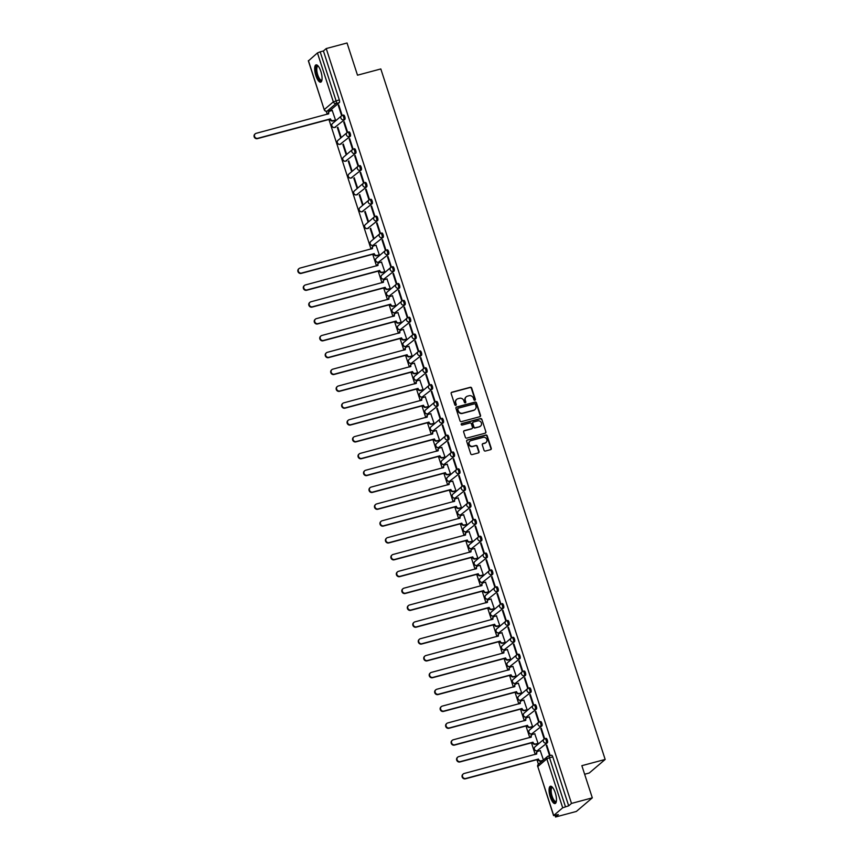 <?xml version="1.0" encoding="UTF-8"?>
<svg xmlns="http://www.w3.org/2000/svg" width="860" height="860" viewBox="0 0 860 860"><rect width="100%" height="100%" fill="white"/><g stroke="black" fill="none" stroke-linecap="round" stroke-linejoin="round"><path stroke-width="1.29" d="M474.86 400.265A0.785 0.731 49.6 0 0 475.344 399.33L471.678 388.064A1.129 1.053 49.6 0 0 470.312 387.279L451.833 392.224A1.129 1.053 49.6 0 0 451.156 393.558L454.811 404.813A0.785 0.731 49.6 0 0 456.047 405.221A0.785 0.731 49.6 0 0 456.252 404.437L455.779 402.974A3.601 3.354 49.6 0 1 457.961 398.707L459.498 398.298A3.601 3.354 49.6 0 1 463.884 400.803L464.357 402.265A0.785 0.731 49.6 0 0 465.582 402.673A0.785 0.731 49.6 0 0 465.798 401.878L465.325 400.427A3.601 3.354 49.6 0 1 467.507 396.148L469.044 395.74A3.601 3.354 49.6 0 1 473.43 398.255L473.903 399.717A0.785 0.731 49.6 0 0 474.86 400.265M474.956 400.233A0.785 0.731 49.6 0 0 475.021 399.599L471.366 388.333A1.129 1.053 49.6 0 0 469.99 387.548L451.521 392.493A1.129 1.053 49.6 0 0 451.306 392.579M455.864 405.339A0.785 0.731 49.6 0 0 455.929 404.705L455.779 402.974M465.41 402.781A0.785 0.731 49.6 0 0 465.475 402.147L465.325 400.427M320.855 71.401A8.955 2.988 -105 0 0 316.061 64.865A8.955 2.988 -105 0 0 315.878 75.637A8.955 2.988 -105 0 0 320.683 82.173A8.955 2.988 -105 0 0 320.855 71.401M555.248 792.78A8.955 2.988 -105 0 0 550.443 786.244A8.955 2.988 -105 0 0 550.271 797.016A8.955 2.988 -105 0 0 555.076 803.552A8.955 2.988 -105 0 0 555.248 792.78M484.029 450.264A1.129 1.053 49.6 0 0 485.395 451.048L490.576 449.662A1.129 1.053 49.6 0 0 491.264 448.329L487.201 435.816A1.129 1.053 49.6 0 0 485.825 435.031L467.356 439.976A1.129 1.053 49.6 0 0 466.668 441.309L470.732 453.811A1.129 1.053 49.6 0 0 472.108 454.596L478.364 452.93A1.129 1.053 49.6 0 0 479.052 451.597L477.311 446.243A1.129 1.053 49.6 0 0 475.935 445.458L472.828 446.286A3.01 2.806 49.6 0 1 469.958 441.159A3.01 2.806 49.6 0 1 470.99 440.61L483.148 437.364A3.01 2.806 49.6 0 1 486.029 442.491A3.01 2.806 49.6 0 1 484.997 443.029L482.965 443.577A1.129 1.053 49.6 0 0 482.288 444.91L484.029 450.264M326.23 48.558L347.042 43L357.502 75.185L380.819 68.95L605.171 759.445L581.854 765.679L592.314 797.854L571.502 803.423L326.23 48.558L323.414 50.966L320.167 51.836L336.067 100.749A2.3 0.763 75 0 1 336.131 103.458L327.101 111.144A2.3 0.763 75 0 1 326.993 111.198A2.3 0.763 75 0 1 326.832 111.198M479.869 416.691A1.129 1.053 49.6 0 0 480.546 415.358L476.483 402.856A1.129 1.053 49.6 0 0 475.118 402.071L456.638 407.006A1.129 1.053 49.6 0 0 455.961 408.339L460.025 420.852A1.129 1.053 49.6 0 0 461.39 421.637L479.869 416.691M481.837 419.336L485.9 431.849A1.129 1.053 49.6 0 1 485.223 433.182L466.743 438.116A1.129 1.053 49.6 0 1 465.378 437.331L463.637 431.978A1.129 1.053 49.6 0 1 464.325 430.645L471.817 428.645A1.129 1.053 49.6 0 0 472.495 427.312L471.344 423.754A1.129 1.053 49.6 0 0 469.969 422.969L462.175 425.055A0.785 0.731 49.6 0 1 461.422 423.711A0.785 0.731 49.6 0 1 461.691 423.571L480.471 418.551A1.129 1.053 49.6 0 1 481.837 419.336L485.9 431.849M592.314 797.854L576.361 811.442L555.56 817L555.066 815.484M326.252 111.273L327.241 114.316M328.928 119.508L371.036 249.088M372.724 254.28L376.508 265.944M378.196 271.126L381.98 282.789M383.667 287.971L387.452 299.635M389.139 304.827L392.923 316.48M394.611 321.672L398.406 333.325M400.083 338.517L403.877 350.171M405.565 355.363L409.349 367.016M411.037 372.208L414.821 383.861M416.509 389.053L420.293 400.717M421.981 405.898L425.775 417.562M427.452 422.744L431.247 434.408M432.935 439.6L436.719 451.253M438.406 456.445L442.19 468.098M443.878 473.29L447.662 484.943M449.35 490.135L453.134 501.788M454.822 506.981L458.616 518.634M460.304 523.826L464.088 535.479M465.776 540.671L469.56 552.335M471.248 557.516L475.032 569.18M476.719 574.372L480.503 586.025M482.191 591.218L485.986 602.871M487.674 608.063L491.458 619.716M493.145 624.908L496.929 636.561M498.617 641.754L502.401 653.407M504.089 658.599L507.873 670.252M509.561 675.444L513.356 687.108M515.033 692.289L518.827 703.953M520.515 709.145L524.299 720.798M525.987 725.99L529.771 737.643M531.458 742.836L535.242 754.489M536.93 759.681L538.414 764.239M584.639 774.247L589.229 773.022L605.171 759.445M571.502 803.423L568.686 805.82L562.709 807.787L553.689 815.474L558.376 814.592L555.56 817M323.414 50.966L339.313 99.889A2.3 0.763 75 0 1 339.367 102.587L330.348 110.273L327.101 111.144A2.3 2.139 49.6 0 1 324.317 109.543L333.336 101.856L317.447 52.933L320.167 51.836M308.493 60.845L317.447 52.933M335.024 120.4L335.518 120.067L332.229 110.467M338.27 105.329L341.42 115.046L341.904 114.638L338.743 104.92L338.27 105.329L338.829 105.178M343.742 122.174L346.892 131.892L347.375 131.483L344.215 121.765L343.742 122.174L344.301 122.023M337.356 127.602L340.517 137.32L341.001 136.912L337.84 127.194L337.356 127.602L337.926 127.452M349.214 139.019L352.374 148.737L352.847 148.328L349.687 138.611L349.214 139.019L349.773 138.869M342.839 144.448L345.989 154.166L346.473 153.757L343.312 144.039L342.839 144.448L343.398 144.297M354.685 155.864L357.846 165.582L358.319 165.174L355.169 155.456L354.685 155.864L355.244 155.714M348.311 161.293L351.471 171.011L351.944 170.613L348.784 160.885L348.311 161.293L348.87 161.143M360.157 172.709L363.318 182.427L363.801 182.019L360.641 172.301L360.157 172.709L360.727 172.559M353.783 178.138L356.943 187.867L357.416 187.458L354.255 177.74L353.783 178.138L354.341 177.988M365.629 189.555L368.789 199.273L369.273 198.864L366.113 189.146L365.629 189.555L366.199 189.404M359.254 194.994L362.415 204.712L362.888 204.304L359.738 194.586L359.254 194.994L359.813 194.844M371.112 206.4L374.261 216.118L374.745 215.72L371.584 205.992L371.112 206.4L371.671 206.25M364.726 211.839L367.887 221.557L368.37 221.149L365.21 211.431L364.726 211.839L365.296 211.689M376.583 223.245L379.744 232.974L380.217 232.565L377.056 222.847L376.583 223.245L377.142 223.105M370.208 228.685L373.358 238.403L373.842 237.994L370.681 228.276L370.208 228.685L370.767 228.534M382.055 240.101L385.215 249.819L385.688 249.411L382.539 239.693L382.055 240.101L382.614 239.951M378.808 255.173L379.314 254.839L376.024 245.24M387.527 256.947L390.687 266.664L391.16 266.256L388.01 256.538L387.527 256.947L388.096 256.796M384.291 272.029L384.785 271.685L381.496 262.085M392.998 273.792L396.159 283.51L396.643 283.101L393.482 273.383L392.998 273.792L393.568 273.641M389.763 288.874L390.257 288.53L386.968 278.93M398.481 290.637L401.631 300.355L402.114 299.946L398.954 290.228L398.481 290.637L399.04 290.487M395.235 305.719L395.74 305.386L392.44 295.775M403.953 307.482L407.113 317.2L407.586 316.792L404.426 307.074L403.953 307.482L404.512 307.332M400.706 322.565L401.212 322.231L397.922 312.621M409.425 324.327L412.585 334.046L413.058 333.637L409.897 323.919L409.425 324.327L409.983 324.177M406.178 339.41L406.683 339.077L403.394 329.466M414.896 341.173L418.057 350.891L418.53 350.493L415.38 340.764L414.896 341.173L415.455 341.022M411.65 356.255L412.155 355.922L408.865 346.311M420.368 358.018L423.529 367.747L424.012 367.338L420.852 357.62L420.368 358.018L420.938 357.878M417.132 373.1L417.627 372.767L414.337 363.156M425.85 374.874L429 384.592L429.484 384.183L426.323 374.465L425.85 374.874L426.41 374.723M422.604 389.945L423.098 389.612L419.809 380.012M431.322 391.719L434.483 401.437L434.956 401.029L431.795 391.311L431.322 391.719L431.881 391.569M428.076 406.801L428.581 406.457L425.291 396.858M436.794 408.565L439.954 418.283L440.427 417.874L437.267 408.156L436.794 408.565L437.353 408.414M433.548 423.647L434.053 423.303L430.763 413.703M442.266 425.41L445.426 435.128L445.899 434.719L442.75 425.001L442.266 425.41L442.825 425.259M439.019 440.492L439.524 440.159L436.235 430.548M447.737 442.255L450.898 451.973L451.382 451.565L448.221 441.846L447.737 442.255L448.307 442.104M444.502 457.337L444.996 457.004L441.707 447.393M453.22 459.1L456.37 468.818L456.853 468.41L453.693 458.692L453.22 459.1L453.779 458.95M449.973 474.183L450.468 473.849L447.178 464.239M458.692 475.945L461.841 485.663L462.325 485.266L459.165 475.537L458.692 475.945L459.251 475.795M455.445 491.028L455.95 490.694L452.661 481.084M464.163 492.791L467.324 502.519L467.797 502.111L464.637 492.393L464.163 492.791L464.722 492.64M460.917 507.873L461.422 507.54L458.133 497.929M469.635 509.647L472.796 519.365L473.269 518.956L470.119 509.238L469.635 509.647L470.194 509.496M466.389 524.718L466.894 524.385L463.604 514.785M475.107 526.492L478.267 536.21L478.751 535.802L475.591 526.083L475.107 526.492L475.677 526.341M471.871 541.574L472.366 541.23L469.076 531.63M480.579 543.337L483.739 553.055L484.223 552.647L481.062 542.929L480.579 543.337L481.148 543.187M477.343 558.419L477.837 558.075L474.548 548.476M486.061 560.183L489.211 569.9L489.695 569.492L486.534 559.774L486.061 560.183L486.62 560.032M482.815 575.265L483.32 574.932L480.02 565.321M491.533 577.028L494.693 586.746L495.166 586.337L492.006 576.619L491.533 577.028L492.092 576.877M488.286 592.11L488.792 591.777L485.502 582.166M497.005 593.873L500.165 603.591L500.638 603.183L497.488 593.464L497.005 593.873L497.564 593.722M493.758 608.955L494.263 608.622L490.974 599.011M502.476 610.718L505.637 620.436L506.11 620.038L502.96 610.31L502.476 610.718L503.035 610.568M499.23 625.8L499.735 625.467L496.446 615.857M507.948 627.563L511.109 637.292L511.592 636.884L508.432 627.166L507.948 627.563L508.518 627.413M504.712 642.646L505.207 642.312L501.917 632.702M513.431 644.419L516.581 654.137L517.064 653.729L513.904 644.011L513.431 644.419L513.99 644.269M510.184 659.491L510.69 659.158L507.389 649.547M518.902 661.265L522.063 670.983L522.536 670.574L519.375 660.856L518.902 661.265L519.462 661.114M515.656 676.347L516.161 676.003L512.872 666.403M524.374 678.11L527.535 687.828L528.008 687.419L524.847 677.701L524.374 678.11L524.933 677.959M521.128 693.192L521.633 692.848L518.343 683.249M529.846 694.955L533.006 704.673L533.479 704.265L530.33 694.547L529.846 694.955L530.405 694.805M526.6 710.038L527.105 709.693L523.815 700.094M535.318 711.8L538.478 721.518L538.962 721.11L535.802 711.392L535.318 711.8L535.887 711.65M532.082 726.883L532.577 726.549L529.287 716.939M540.8 728.646L543.95 738.364L544.434 737.955L541.273 728.237L540.8 728.646L541.359 728.495M537.554 743.728L538.048 743.395L534.759 733.784M546.272 745.491L549.422 755.209L549.905 754.811L546.745 745.082L546.272 745.491L546.831 745.341M543.434 759.961L540.241 750.63M545.057 738.686L545.971 738.439A2.3 0.763 -105 0 1 546.078 738.385A2.3 0.763 -105 0 1 547.369 740.224A2.3 0.763 -105 0 1 547.379 742.76L537.199 750.758A2.3 0.763 75 0 1 537.091 750.812A2.3 0.763 75 0 1 536.93 750.812M539.586 721.841L540.499 721.594A2.3 0.763 -105 0 1 540.607 721.54A2.3 0.763 -105 0 1 541.886 723.378A2.3 0.763 -105 0 1 541.897 725.915L531.727 733.903A2.3 0.763 75 0 1 531.62 733.967A2.3 0.763 75 0 1 531.458 733.956M534.103 704.996L535.027 704.749A2.3 0.763 -105 0 1 535.135 704.684A2.3 0.763 -105 0 1 536.414 706.533A2.3 0.763 -105 0 1 536.425 709.07L526.255 717.057A2.3 0.763 75 0 1 526.148 717.122A2.3 0.763 75 0 1 525.987 717.111M528.631 688.15L529.556 687.903A2.3 0.763 -105 0 1 529.663 687.839A2.3 0.763 -105 0 1 530.942 689.688A2.3 0.763 -105 0 1 530.953 692.225L520.784 700.212A2.3 0.763 75 0 1 520.665 700.276A2.3 0.763 75 0 1 520.515 700.266M523.159 671.294L524.073 671.058A2.3 0.763 -105 0 1 524.181 670.993A2.3 0.763 -105 0 1 525.471 672.842A2.3 0.763 -105 0 1 525.481 675.369L515.301 683.367A2.3 0.763 75 0 1 515.194 683.431A2.3 0.763 75 0 1 515.033 683.42M517.688 654.449L518.601 654.202A2.3 0.763 -105 0 1 518.709 654.148A2.3 0.763 -105 0 1 519.999 655.997A2.3 0.763 -105 0 1 520.01 658.524L509.829 666.521A2.3 0.763 75 0 1 509.722 666.575A2.3 0.763 75 0 1 509.561 666.575M512.216 637.604L513.13 637.357A2.3 0.763 -105 0 1 513.237 637.303A2.3 0.763 -105 0 1 514.527 639.152A2.3 0.763 -105 0 1 514.538 641.678L504.358 649.676A2.3 0.763 75 0 1 504.25 649.73A2.3 0.763 75 0 1 504.089 649.73M506.733 620.759L507.658 620.511A2.3 0.763 -105 0 1 507.765 620.458A2.3 0.763 -105 0 1 509.045 622.307A2.3 0.763 -105 0 1 509.055 624.833L498.886 632.831A2.3 0.763 75 0 1 498.779 632.885A2.3 0.763 75 0 1 498.617 632.885M501.262 603.913L502.186 603.666A2.3 0.763 -105 0 1 502.294 603.612A2.3 0.763 -105 0 1 503.573 605.451A2.3 0.763 -105 0 1 503.584 607.988L493.414 615.986A2.3 0.763 75 0 1 493.296 616.039A2.3 0.763 75 0 1 493.145 616.039M495.79 587.068L496.704 586.821A2.3 0.763 -105 0 1 496.822 586.767A2.3 0.763 -105 0 1 498.101 588.605A2.3 0.763 -105 0 1 498.112 591.142L487.932 599.13A2.3 0.763 75 0 1 487.824 599.194A2.3 0.763 75 0 1 487.663 599.183M490.318 570.223L491.232 569.976A2.3 0.763 -105 0 1 491.339 569.911A2.3 0.763 -105 0 1 492.629 571.76A2.3 0.763 -105 0 1 492.64 574.297L482.46 582.284A2.3 0.763 75 0 1 482.352 582.349A2.3 0.763 75 0 1 482.191 582.338M484.846 553.378L485.76 553.13A2.3 0.763 -105 0 1 485.868 553.066A2.3 0.763 -105 0 1 487.158 554.915A2.3 0.763 -105 0 1 487.168 557.452L476.988 565.439A2.3 0.763 75 0 1 476.881 565.504A2.3 0.763 75 0 1 476.719 565.493M479.364 536.522L480.288 536.285A2.3 0.763 -105 0 1 480.396 536.221A2.3 0.763 -105 0 1 481.675 538.07A2.3 0.763 -105 0 1 481.686 540.596L471.517 548.594A2.3 0.763 75 0 1 471.409 548.659A2.3 0.763 75 0 1 471.248 548.648M473.892 519.677L474.817 519.429A2.3 0.763 -105 0 1 474.924 519.375A2.3 0.763 -105 0 1 476.204 521.225A2.3 0.763 -105 0 1 476.214 523.751L466.045 531.749A2.3 0.763 75 0 1 465.937 531.803A2.3 0.763 75 0 1 465.776 531.803M468.421 502.831L469.334 502.584A2.3 0.763 -105 0 1 469.452 502.53A2.3 0.763 -105 0 1 470.732 504.379A2.3 0.763 -105 0 1 470.742 506.906L460.562 514.904A2.3 0.763 75 0 1 460.455 514.957A2.3 0.763 75 0 1 460.293 514.957M462.949 485.986L463.862 485.739A2.3 0.763 -105 0 1 463.97 485.685A2.3 0.763 -105 0 1 465.26 487.534A2.3 0.763 -105 0 1 465.271 490.06L455.09 498.058A2.3 0.763 75 0 1 454.983 498.112A2.3 0.763 75 0 1 454.822 498.112M457.477 469.141L458.391 468.893A2.3 0.763 -105 0 1 458.498 468.84A2.3 0.763 -105 0 1 459.788 470.678A2.3 0.763 -105 0 1 459.799 473.215L449.619 481.213A2.3 0.763 75 0 1 449.511 481.267A2.3 0.763 75 0 1 449.35 481.267M451.994 452.296L452.919 452.048A2.3 0.763 -105 0 1 453.026 451.994A2.3 0.763 -105 0 1 454.306 453.833A2.3 0.763 -105 0 1 454.316 456.37L444.147 464.357A2.3 0.763 75 0 1 444.039 464.421A2.3 0.763 75 0 1 443.878 464.411M446.523 435.45L447.447 435.203A2.3 0.763 -105 0 1 447.555 435.138A2.3 0.763 -105 0 1 448.834 436.987A2.3 0.763 -105 0 1 448.845 439.524L438.675 447.512A2.3 0.763 75 0 1 438.568 447.576A2.3 0.763 75 0 1 438.406 447.565M441.051 418.605L441.975 418.358A2.3 0.763 -105 0 1 442.083 418.293A2.3 0.763 -105 0 1 443.362 420.142A2.3 0.763 -105 0 1 443.373 422.679L433.193 430.666A2.3 0.763 75 0 1 433.085 430.731A2.3 0.763 75 0 1 432.924 430.72M435.579 401.749L436.493 401.512A2.3 0.763 -105 0 1 436.6 401.448A2.3 0.763 -105 0 1 437.89 403.297A2.3 0.763 -105 0 1 437.901 405.823L427.721 413.821A2.3 0.763 75 0 1 427.613 413.886A2.3 0.763 75 0 1 427.452 413.875M430.108 384.904L431.021 384.656A2.3 0.763 -105 0 1 431.129 384.603A2.3 0.763 -105 0 1 432.419 386.452A2.3 0.763 -105 0 1 432.429 388.978L422.249 396.976A2.3 0.763 75 0 1 422.142 397.03A2.3 0.763 75 0 1 421.981 397.03M424.636 368.058L425.55 367.811A2.3 0.763 -105 0 1 425.657 367.757A2.3 0.763 -105 0 1 426.947 369.606A2.3 0.763 -105 0 1 426.947 372.133L416.777 380.131A2.3 0.763 75 0 1 416.67 380.185A2.3 0.763 75 0 1 416.509 380.185M419.153 351.213L420.078 350.966A2.3 0.763 -105 0 1 420.185 350.912A2.3 0.763 -105 0 1 421.464 352.761A2.3 0.763 -105 0 1 421.475 355.287L411.306 363.285A2.3 0.763 75 0 1 411.198 363.339A2.3 0.763 75 0 1 411.037 363.339M413.681 334.368L414.606 334.121A2.3 0.763 -105 0 1 414.713 334.067A2.3 0.763 -105 0 1 415.993 335.905A2.3 0.763 -105 0 1 416.003 338.442L405.834 346.44A2.3 0.763 75 0 1 405.716 346.494A2.3 0.763 75 0 1 405.565 346.494M408.21 317.523L409.123 317.275A2.3 0.763 -105 0 1 409.231 317.222A2.3 0.763 -105 0 1 410.521 319.06A2.3 0.763 -105 0 1 410.532 321.597L400.351 329.584A2.3 0.763 75 0 1 400.244 329.649A2.3 0.763 75 0 1 400.083 329.638M402.738 300.677L403.652 300.43A2.3 0.763 -105 0 1 403.759 300.366A2.3 0.763 -105 0 1 405.049 302.215A2.3 0.763 -105 0 1 405.06 304.752L394.88 312.739A2.3 0.763 75 0 1 394.772 312.803A2.3 0.763 75 0 1 394.611 312.793M397.266 283.832L398.18 283.585A2.3 0.763 -105 0 1 398.287 283.52A2.3 0.763 -105 0 1 399.577 285.369A2.3 0.763 -105 0 1 399.588 287.906L389.408 295.894A2.3 0.763 75 0 1 389.3 295.958A2.3 0.763 75 0 1 389.139 295.947M391.784 266.976L392.708 266.74A2.3 0.763 -105 0 1 392.816 266.675A2.3 0.763 -105 0 1 394.095 268.524A2.3 0.763 -105 0 1 394.106 271.05L383.936 279.048A2.3 0.763 75 0 1 383.829 279.113A2.3 0.763 75 0 1 383.667 279.102M386.312 250.131L387.237 249.894A2.3 0.763 -105 0 1 387.344 249.83A2.3 0.763 -105 0 1 388.623 251.679A2.3 0.763 -105 0 1 388.634 254.205L378.464 262.203A2.3 0.763 75 0 1 378.346 262.257A2.3 0.763 75 0 1 378.196 262.257M380.84 233.286L381.754 233.038A2.3 0.763 -105 0 1 381.872 232.985A2.3 0.763 -105 0 1 383.151 234.834A2.3 0.763 -105 0 1 383.162 237.36L372.982 245.358A2.3 0.763 75 0 1 372.875 245.412A2.3 0.763 75 0 1 372.713 245.412M375.368 216.44L376.282 216.193A2.3 0.763 -105 0 1 376.39 216.139A2.3 0.763 -105 0 1 377.68 217.988A2.3 0.763 -105 0 1 377.69 220.515L367.51 228.513A2.3 0.763 75 0 1 367.403 228.566A2.3 0.763 75 0 1 367.241 228.566M369.897 199.595L370.81 199.348A2.3 0.763 -105 0 1 370.918 199.294A2.3 0.763 -105 0 1 372.208 201.132A2.3 0.763 -105 0 1 372.219 203.669L362.038 211.667A2.3 0.763 75 0 1 361.931 211.721A2.3 0.763 75 0 1 361.77 211.721M364.414 182.75L365.339 182.503A2.3 0.763 -105 0 1 365.446 182.449A2.3 0.763 -105 0 1 366.725 184.287A2.3 0.763 -105 0 1 366.736 186.824L356.567 194.822A2.3 0.763 75 0 1 356.459 194.876A2.3 0.763 75 0 1 356.298 194.865M358.942 165.905L359.867 165.657A2.3 0.763 -105 0 1 359.974 165.593A2.3 0.763 -105 0 1 361.254 167.442A2.3 0.763 -105 0 1 361.264 169.979L351.095 177.966A2.3 0.763 75 0 1 350.988 178.031A2.3 0.763 75 0 1 350.826 178.02M353.471 149.059L354.385 148.812A2.3 0.763 -105 0 1 354.503 148.748A2.3 0.763 -105 0 1 355.782 150.597A2.3 0.763 -105 0 1 355.793 153.134L345.613 161.121A2.3 0.763 75 0 1 345.505 161.185A2.3 0.763 75 0 1 345.344 161.175M347.999 132.203L348.913 131.967A2.3 0.763 -105 0 1 349.02 131.903A2.3 0.763 -105 0 1 350.31 133.751A2.3 0.763 -105 0 1 350.321 136.278L340.141 144.276A2.3 0.763 75 0 1 340.033 144.34A2.3 0.763 75 0 1 339.872 144.329M342.527 115.358L343.441 115.122A2.3 0.763 -105 0 1 343.548 115.057A2.3 0.763 -105 0 1 344.838 116.906A2.3 0.763 -105 0 1 344.849 119.432L334.669 127.43A2.3 0.763 75 0 1 334.562 127.484A2.3 0.763 75 0 1 334.4 127.484M568.686 805.82L552.787 756.908A2.3 0.763 -105 0 0 551.55 755.23A2.3 0.763 -105 0 0 551.443 755.284L548.433 756.091M466.109 396.944A3.601 3.354 49.6 0 0 465.002 400.695M456.563 399.491A3.601 3.354 49.6 0 0 455.456 403.243M480.084 416.616A1.129 1.053 49.6 0 0 480.235 415.638L476.171 403.125A1.129 1.053 49.6 0 0 474.795 402.34L456.316 407.274A1.129 1.053 49.6 0 0 456.112 407.361M475.429 404.404A0.785 0.731 49.6 0 0 474.462 403.856L458.251 408.188A0.785 0.731 49.6 0 0 457.778 409.123L458.272 410.661A3.601 3.354 49.6 0 0 462.659 413.176L473.742 410.209A3.601 3.354 49.6 0 0 475.924 405.941L475.429 404.404M457.842 408.489A0.785 0.731 49.6 0 0 457.456 409.392L457.778 409.123M474.817 409.693A3.601 3.354 49.6 0 1 473.43 410.478L462.336 413.445A3.601 3.354 49.6 0 1 457.95 410.929L457.456 409.392M485.438 433.096A1.129 1.053 49.6 0 0 485.588 432.118M472.022 428.56A1.129 1.053 49.6 0 1 471.495 428.914L464.002 430.914A1.129 1.053 49.6 0 0 463.787 431M481.525 419.605A1.129 1.053 49.6 0 0 480.149 418.82L461.368 423.84A0.785 0.731 49.6 0 0 461.283 423.873M479.59 426.56A3.01 2.806 49.6 0 0 481.159 422.421A3.01 2.806 49.6 0 0 477.741 420.895L473.462 422.034A1.129 1.053 49.6 0 0 472.774 423.367L473.935 426.925A1.129 1.053 49.6 0 0 475.3 427.71L479.267 426.839A3.01 2.806 49.6 0 0 480.46 426.151M472.925 422.389A1.129 1.053 49.6 0 0 472.462 423.647L472.774 423.367M479.267 426.839L474.989 427.979A1.129 1.053 49.6 0 1 473.613 427.194L472.462 423.647M485.868 442.62A3.01 2.806 49.6 0 1 484.674 443.308L482.654 443.846A1.129 1.053 49.6 0 0 482.438 443.932M469.807 441.298A3.01 2.806 49.6 0 0 472.516 446.555L472.828 446.286M478.579 452.844A1.129 1.053 49.6 0 0 478.73 451.865L476.988 446.512A1.129 1.053 49.6 0 0 475.623 445.727L472.516 446.555M490.791 449.576A1.129 1.053 49.6 0 0 490.942 448.597L486.878 436.095A1.129 1.053 49.6 0 0 485.502 435.31L467.034 440.245A1.129 1.053 49.6 0 0 466.819 440.331M335.174 120.368L332.863 120.981A2.3 2.139 -130.4 0 1 330.068 119.379L330.487 119.024A2.3 2.139 49.6 0 0 333.282 120.626L335.507 120.034M332.39 110.424L330.154 111.015A2.3 2.139 49.6 0 0 328.767 113.735L256.151 133.332A2.644 2.462 49.6 0 0 254.775 136.955A2.644 2.462 49.6 0 0 257.763 138.299L330.433 118.863M330.014 119.218L257.344 138.643A2.644 2.462 -130.4 0 1 255.044 133.988M328.337 114.025A2.3 2.139 -130.4 0 1 329.176 111.617M321.919 80.13A7.751 2.58 75 0 1 320.178 80.528A7.751 2.58 75 0 1 316.168 71.337A7.751 2.58 75 0 1 318.146 66.016M318.318 66.22A7.17 2.397 -105 0 0 317.877 66.22A7.17 2.397 -105 0 0 317.114 72.498A7.17 2.397 -105 0 0 320.629 79.851A7.17 2.397 -105 0 0 321.586 80.087A7.17 2.397 -105 0 0 321.962 79.862M316.566 64.855A8.901 2.967 -105 0 0 316.082 73.014A8.901 2.967 -105 0 0 320.329 81.593A8.901 2.967 -105 0 0 321.135 81.915M556.312 801.509A7.751 2.58 75 0 1 554.571 801.907A7.751 2.58 75 0 1 550.561 792.716A7.751 2.58 75 0 1 552.539 787.394M552.711 787.599A7.17 2.397 -105 0 0 552.26 787.599A7.17 2.397 -105 0 0 551.507 793.877A7.17 2.397 -105 0 0 555.022 801.23A7.17 2.397 -105 0 0 555.968 801.466A7.17 2.397 -105 0 0 556.355 801.24M550.959 786.233A8.901 2.967 -105 0 0 550.475 794.393A8.901 2.967 -105 0 0 554.711 802.971A8.901 2.967 -105 0 0 555.517 803.294M378.97 255.141L376.659 255.753A2.3 2.139 -130.4 0 1 373.863 254.151L374.272 253.797A2.3 2.139 49.6 0 0 377.067 255.399L379.303 254.807M376.175 245.197L373.95 245.788A2.3 2.139 49.6 0 0 372.552 248.508L299.936 268.105A2.644 2.462 49.6 0 0 298.56 271.728A2.644 2.462 49.6 0 0 301.548 273.072L374.218 253.635M373.81 253.99L301.14 273.416A2.644 2.462 -130.4 0 1 298.839 268.761M372.122 248.798A2.3 2.139 -130.4 0 1 372.96 246.39M384.441 271.986L382.13 272.599A2.3 2.139 -130.4 0 1 379.335 270.997L379.744 270.642A2.3 2.139 49.6 0 0 382.539 272.244L384.775 271.652M381.657 262.042L379.421 262.633A2.3 2.139 49.6 0 0 378.035 265.353L305.408 284.95A2.644 2.462 49.6 0 0 304.031 288.573A2.644 2.462 49.6 0 0 307.031 289.917L379.701 270.481M379.281 270.835L306.612 290.271A2.644 2.462 -130.4 0 1 304.311 285.606M377.594 265.643A2.3 2.139 -130.4 0 1 378.432 263.235M389.913 288.831L387.602 289.444A2.3 2.139 -130.4 0 1 384.807 287.842L385.226 287.498A2.3 2.139 49.6 0 0 388.01 289.1L390.246 288.498M387.129 278.887L384.893 279.478A2.3 2.139 49.6 0 0 383.506 282.198L310.89 301.796A2.644 2.462 49.6 0 0 309.503 305.418A2.644 2.462 49.6 0 0 312.502 306.762L385.173 287.337M384.753 287.681L312.083 307.117A2.644 2.462 -130.4 0 1 309.783 302.451M383.065 282.499A2.3 2.139 -130.4 0 1 383.915 280.091M395.385 305.676L393.074 306.289A2.3 2.139 -130.4 0 1 390.279 304.698L390.698 304.343A2.3 2.139 49.6 0 0 393.493 305.945L395.718 305.343M392.601 295.733L390.365 296.334A2.3 2.139 49.6 0 0 388.978 299.054L316.362 318.641A2.644 2.462 49.6 0 0 314.986 322.263A2.644 2.462 49.6 0 0 317.974 323.607L390.644 304.182M390.225 304.537L317.555 323.962A2.644 2.462 -130.4 0 1 315.254 319.296M388.548 299.344A2.3 2.139 -130.4 0 1 389.387 296.937M400.867 322.521L398.546 323.145A2.3 2.139 -130.4 0 1 395.75 321.543L396.17 321.188A2.3 2.139 49.6 0 0 398.965 322.79L401.201 322.188M398.072 312.578L395.837 313.18A2.3 2.139 49.6 0 0 394.45 315.899L321.833 335.486A2.644 2.462 49.6 0 0 320.458 339.109A2.644 2.462 49.6 0 0 323.446 340.452L396.116 321.027M395.707 321.382L323.037 340.807A2.644 2.462 -130.4 0 1 320.737 336.152M394.02 316.19A2.3 2.139 -130.4 0 1 394.858 313.782M406.339 339.367L404.017 339.99A2.3 2.139 -130.4 0 1 401.233 338.388L401.642 338.034A2.3 2.139 49.6 0 0 404.437 339.635L406.673 339.034M403.544 329.423L401.319 330.025A2.3 2.139 49.6 0 0 399.921 332.745L327.305 352.331A2.644 2.462 49.6 0 0 325.929 355.965A2.644 2.462 49.6 0 0 328.918 357.298L401.588 337.873M401.179 338.227L328.509 357.652A2.644 2.462 -130.4 0 1 326.209 352.998M399.491 333.035A2.3 2.139 -130.4 0 1 400.33 330.627M411.811 356.212L409.5 356.835A2.3 2.139 -130.4 0 1 406.705 355.234L407.113 354.879A2.3 2.139 49.6 0 0 409.908 356.481L412.144 355.879M409.016 346.268L406.791 346.87A2.3 2.139 49.6 0 0 405.393 349.59L332.777 369.176A2.644 2.462 49.6 0 0 331.401 372.81A2.644 2.462 49.6 0 0 334.4 374.143L407.07 354.718M406.651 355.072L333.981 374.498A2.644 2.462 -130.4 0 1 331.68 369.843M404.963 349.88A2.3 2.139 -130.4 0 1 405.802 347.472M417.283 373.057L414.971 373.681A2.3 2.139 -130.4 0 1 412.176 372.079L412.596 371.724A2.3 2.139 49.6 0 0 415.38 373.326L417.616 372.735M414.498 363.124L412.262 363.715A2.3 2.139 49.6 0 0 410.876 366.435L338.26 386.022A2.644 2.462 49.6 0 0 336.873 389.655A2.644 2.462 49.6 0 0 339.872 390.988L412.542 371.563M412.123 371.918L339.453 391.343A2.644 2.462 -130.4 0 1 337.152 386.688M410.435 366.725A2.3 2.139 -130.4 0 1 411.284 364.317M422.754 389.913L420.443 390.526A2.3 2.139 -130.4 0 1 417.648 388.924L418.067 388.569A2.3 2.139 49.6 0 0 420.862 390.171L423.088 389.58M419.97 379.969L417.734 380.561A2.3 2.139 49.6 0 0 416.347 383.281L343.731 402.867A2.644 2.462 49.6 0 0 342.355 406.5A2.644 2.462 49.6 0 0 345.344 407.844L418.014 388.408M417.594 388.763L344.925 408.188A2.644 2.462 -130.4 0 1 342.624 403.534M415.917 383.571A2.3 2.139 -130.4 0 1 416.756 381.163M428.226 406.758L425.915 407.371A2.3 2.139 -130.4 0 1 423.12 405.769L423.539 405.415A2.3 2.139 49.6 0 0 426.334 407.017L428.57 406.425M425.442 396.815L423.206 397.406A2.3 2.139 49.6 0 0 421.819 400.126L349.203 419.723A2.644 2.462 49.6 0 0 347.827 423.346A2.644 2.462 49.6 0 0 350.815 424.69L423.486 405.254M423.077 405.608L350.407 425.044A2.644 2.462 -130.4 0 1 348.096 420.379M421.389 400.416A2.3 2.139 -130.4 0 1 422.228 398.008M433.709 423.604L431.387 424.216A2.3 2.139 -130.4 0 1 428.602 422.615L429.011 422.271A2.3 2.139 49.6 0 0 431.806 423.873L434.042 423.27M430.914 413.66L428.688 414.251A2.3 2.139 49.6 0 0 427.291 416.971L354.675 436.568A2.644 2.462 49.6 0 0 353.299 440.191A2.644 2.462 49.6 0 0 356.287 441.535L428.957 422.11M428.549 422.454L355.879 441.889A2.644 2.462 -130.4 0 1 353.578 437.224M426.861 417.272A2.3 2.139 -130.4 0 1 427.7 414.853M439.18 440.449L436.869 441.062A2.3 2.139 -130.4 0 1 434.074 439.471L434.483 439.116A2.3 2.139 49.6 0 0 437.278 440.718L439.514 440.116M436.385 430.505L434.16 431.107A2.3 2.139 49.6 0 0 432.763 433.816L360.146 453.413A2.644 2.462 49.6 0 0 358.77 457.036A2.644 2.462 49.6 0 0 361.77 458.38L434.429 438.955M434.02 439.31L361.35 458.735A2.644 2.462 -130.4 0 1 359.05 454.069M432.333 434.117A2.3 2.139 -130.4 0 1 433.171 431.709M444.652 457.294L442.341 457.918A2.3 2.139 -130.4 0 1 439.546 456.316L439.965 455.961A2.3 2.139 49.6 0 0 442.75 457.563L444.986 456.961M441.868 447.35L439.632 447.952A2.3 2.139 49.6 0 0 438.245 450.672L365.629 470.259A2.644 2.462 49.6 0 0 364.242 473.881A2.644 2.462 49.6 0 0 367.241 475.225L439.911 455.8M439.492 456.155L366.822 475.58A2.644 2.462 -130.4 0 1 364.522 470.925M437.804 450.962A2.3 2.139 -130.4 0 1 438.654 448.554M450.124 474.139L447.813 474.763A2.3 2.139 -130.4 0 1 445.018 473.161L445.437 472.806A2.3 2.139 49.6 0 0 448.232 474.408L450.457 473.806M447.34 464.196L445.104 464.798A2.3 2.139 49.6 0 0 443.717 467.517L371.101 487.104A2.644 2.462 49.6 0 0 369.714 490.737A2.644 2.462 49.6 0 0 372.713 492.07L445.383 472.645M444.964 473L372.294 492.425A2.644 2.462 -130.4 0 1 369.993 487.77M443.276 467.808A2.3 2.139 -130.4 0 1 444.125 465.4M455.596 490.985L453.284 491.608A2.3 2.139 -130.4 0 1 450.489 490.006L450.909 489.652A2.3 2.139 49.6 0 0 453.704 491.253L455.94 490.651M452.812 481.041L450.575 481.643A2.3 2.139 49.6 0 0 449.189 484.363L376.572 503.949A2.644 2.462 49.6 0 0 375.196 507.583A2.644 2.462 49.6 0 0 378.185 508.916L450.855 489.49M450.436 489.845L377.776 509.27A2.644 2.462 -130.4 0 1 375.465 504.616M448.759 484.653A2.3 2.139 -130.4 0 1 449.597 482.245M461.078 507.83L458.756 508.454A2.3 2.139 -130.4 0 1 455.972 506.852L456.38 506.497A2.3 2.139 49.6 0 0 459.175 508.099L461.411 507.507M458.283 497.897L456.047 498.488A2.3 2.139 49.6 0 0 454.66 501.208L382.044 520.794A2.644 2.462 49.6 0 0 380.668 524.428A2.644 2.462 49.6 0 0 383.657 525.761L456.327 506.336M455.918 506.69L383.248 526.116A2.644 2.462 -130.4 0 1 380.948 521.461M454.231 501.498A2.3 2.139 -130.4 0 1 455.069 499.09M466.55 524.686L464.239 525.299A2.3 2.139 -130.4 0 1 461.444 523.697L461.852 523.342A2.3 2.139 49.6 0 0 464.647 524.944L466.883 524.353M463.755 514.742L461.53 515.333A2.3 2.139 49.6 0 0 460.132 518.053L387.516 537.64A2.644 2.462 49.6 0 0 386.14 541.273A2.644 2.462 49.6 0 0 389.129 542.617L461.798 523.181M461.39 523.536L388.72 542.961A2.644 2.462 -130.4 0 1 386.419 538.306M459.702 518.343A2.3 2.139 -130.4 0 1 460.541 515.935M472.022 541.531L469.71 542.144A2.3 2.139 -130.4 0 1 466.915 540.542L467.335 540.188A2.3 2.139 49.6 0 0 470.119 541.789L472.355 541.198M469.237 531.587L467.002 532.179A2.3 2.139 49.6 0 0 465.615 534.899L392.988 554.496A2.644 2.462 49.6 0 0 391.612 558.118A2.644 2.462 49.6 0 0 394.611 559.462L467.281 540.026M466.862 540.381L394.192 559.817A2.644 2.462 -130.4 0 1 391.891 555.151M465.174 535.189A2.3 2.139 -130.4 0 1 466.012 532.781M477.493 558.376L475.182 558.989A2.3 2.139 -130.4 0 1 472.387 557.387L472.806 557.043A2.3 2.139 49.6 0 0 475.601 558.634L477.827 558.043M474.709 548.433L472.473 549.024A2.3 2.139 49.6 0 0 471.087 551.744L398.47 571.341A2.644 2.462 49.6 0 0 397.083 574.964A2.644 2.462 49.6 0 0 400.083 576.308L472.753 556.882M472.333 557.226L399.663 576.662A2.644 2.462 -130.4 0 1 397.363 571.997M470.646 552.045A2.3 2.139 -130.4 0 1 471.495 549.626M482.965 575.222L480.654 575.834A2.3 2.139 -130.4 0 1 477.859 574.243L478.278 573.889A2.3 2.139 49.6 0 0 481.073 575.49L483.298 574.888M480.181 565.278L477.945 565.88A2.3 2.139 49.6 0 0 476.558 568.589L403.942 588.186A2.644 2.462 49.6 0 0 402.566 591.809A2.644 2.462 49.6 0 0 405.554 593.153L478.224 573.728M477.805 574.071L405.135 593.508A2.644 2.462 -130.4 0 1 402.835 588.842M476.128 568.89A2.3 2.139 -130.4 0 1 476.967 566.482M488.448 592.067L486.126 592.691A2.3 2.139 -130.4 0 1 483.341 591.089L483.75 590.734A2.3 2.139 49.6 0 0 486.545 592.336L488.781 591.734M485.653 582.123L483.417 582.725A2.3 2.139 49.6 0 0 482.03 585.445L409.414 605.032A2.644 2.462 49.6 0 0 408.038 608.654A2.644 2.462 49.6 0 0 411.026 609.998L483.696 590.573M483.288 590.928L410.618 610.353A2.644 2.462 -130.4 0 1 408.317 605.698M481.6 585.735A2.3 2.139 -130.4 0 1 482.438 583.327M493.919 608.912L491.608 609.536A2.3 2.139 -130.4 0 1 488.813 607.934L489.222 607.579A2.3 2.139 49.6 0 0 492.017 609.181L494.253 608.579M491.125 598.968L488.899 599.571A2.3 2.139 49.6 0 0 487.502 602.29L414.885 621.877A2.644 2.462 49.6 0 0 413.51 625.5A2.644 2.462 49.6 0 0 416.498 626.843L489.168 607.418M488.76 607.773L416.089 627.198A2.644 2.462 -130.4 0 1 413.789 622.543M487.072 602.58A2.3 2.139 -130.4 0 1 487.91 600.172M499.391 625.758L497.08 626.381A2.3 2.139 -130.4 0 1 494.285 624.779L494.693 624.424A2.3 2.139 49.6 0 0 497.488 626.026L499.724 625.424M496.607 615.814L494.371 616.416A2.3 2.139 49.6 0 0 492.984 619.135L420.357 638.722A2.644 2.462 49.6 0 0 418.981 642.355A2.644 2.462 49.6 0 0 421.981 643.688L494.65 624.263M494.231 624.618L421.561 644.043A2.644 2.462 -130.4 0 1 419.261 639.388M492.543 619.426A2.3 2.139 -130.4 0 1 493.382 617.018M504.863 642.603L502.552 643.226A2.3 2.139 -130.4 0 1 499.757 641.625L500.176 641.27A2.3 2.139 49.6 0 0 502.96 642.871L505.196 642.28M502.079 632.67L499.843 633.261A2.3 2.139 49.6 0 0 498.456 635.981L425.84 655.567A2.644 2.462 49.6 0 0 424.453 659.201A2.644 2.462 49.6 0 0 427.452 660.534L500.122 641.108M499.703 641.463L427.033 660.888A2.644 2.462 -130.4 0 1 424.733 656.234M498.015 636.271A2.3 2.139 -130.4 0 1 498.864 633.863M510.335 659.459L508.023 660.071A2.3 2.139 -130.4 0 1 505.228 658.47L505.648 658.115A2.3 2.139 49.6 0 0 508.443 659.717L510.668 659.125M507.55 649.515L505.315 650.106A2.3 2.139 49.6 0 0 503.928 652.826L431.312 672.413A2.644 2.462 49.6 0 0 429.935 676.046A2.644 2.462 49.6 0 0 432.924 677.39L505.594 657.954M505.175 658.308L432.505 677.734A2.644 2.462 -130.4 0 1 430.204 673.079M503.498 653.116A2.3 2.139 -130.4 0 1 504.336 650.708M515.817 676.304L513.495 676.917A2.3 2.139 -130.4 0 1 510.7 675.315L511.119 674.96A2.3 2.139 49.6 0 0 513.914 676.562L516.15 675.971M513.022 666.36L510.786 666.951A2.3 2.139 49.6 0 0 509.399 669.671L436.783 689.268A2.644 2.462 49.6 0 0 435.407 692.891A2.644 2.462 49.6 0 0 438.396 694.235L511.066 674.799M510.657 675.154L437.987 694.59A2.644 2.462 -130.4 0 1 435.687 689.924M508.969 669.962A2.3 2.139 -130.4 0 1 509.808 667.553M521.289 693.149L518.967 693.762A2.3 2.139 -130.4 0 1 516.183 692.16L516.591 691.816A2.3 2.139 49.6 0 0 519.386 693.407L521.622 692.816M518.494 683.205L516.269 683.797A2.3 2.139 49.6 0 0 514.871 686.516L442.255 706.114A2.644 2.462 49.6 0 0 440.879 709.736A2.644 2.462 49.6 0 0 443.867 711.08L516.538 691.655M516.129 691.999L443.459 711.435A2.644 2.462 -130.4 0 1 441.159 706.769M514.441 686.807A2.3 2.139 -130.4 0 1 515.28 684.399M526.761 709.995L524.449 710.607A2.3 2.139 -130.4 0 1 521.654 709.016L522.063 708.662A2.3 2.139 49.6 0 0 524.858 710.263L527.094 709.661M523.966 700.051L521.74 700.653A2.3 2.139 49.6 0 0 520.343 703.362L447.727 722.959A2.644 2.462 49.6 0 0 446.351 726.582A2.644 2.462 49.6 0 0 449.35 727.925L522.02 708.5M521.601 708.844L448.931 728.28A2.644 2.462 -130.4 0 1 446.63 723.615M519.913 703.663A2.3 2.139 -130.4 0 1 520.751 701.255M532.232 726.84L529.921 727.463A2.3 2.139 -130.4 0 1 527.126 725.861L527.545 725.507A2.3 2.139 49.6 0 0 530.33 727.108L532.566 726.507M529.448 716.896L527.212 717.498A2.3 2.139 49.6 0 0 525.825 720.218L453.209 739.804A2.644 2.462 49.6 0 0 451.822 743.427A2.644 2.462 49.6 0 0 454.822 744.771L527.492 725.346M527.072 725.7L454.402 745.125A2.644 2.462 -130.4 0 1 452.102 740.471M525.385 720.508A2.3 2.139 -130.4 0 1 526.234 718.1M537.704 743.685L535.393 744.308A2.3 2.139 -130.4 0 1 532.598 742.707L533.017 742.352A2.3 2.139 49.6 0 0 535.812 743.954L538.038 743.352M534.92 733.741L532.684 734.343A2.3 2.139 49.6 0 0 531.297 737.063L458.681 756.649A2.644 2.462 49.6 0 0 457.305 760.272A2.644 2.462 49.6 0 0 460.293 761.616L532.963 742.191M532.544 742.545L459.874 761.971A2.644 2.462 -130.4 0 1 457.574 757.316M530.867 737.353A2.3 2.139 -130.4 0 1 531.706 734.945M542.563 760.702L540.865 761.154A2.3 2.139 -130.4 0 1 538.07 759.552L538.489 759.197A2.3 2.139 49.6 0 0 541.284 760.799L542.982 760.347M540.392 750.587L538.156 751.188A2.3 2.139 49.6 0 0 536.769 753.908L464.153 773.495A2.644 2.462 49.6 0 0 462.777 777.128A2.644 2.462 49.6 0 0 465.765 778.461L538.435 759.036M538.027 759.391L465.357 778.816A2.644 2.462 -130.4 0 1 463.046 774.161M536.339 754.198A2.3 2.139 -130.4 0 1 537.178 751.79M562.709 807.787L546.82 758.875L537.79 766.561L553.689 815.474M339.367 102.587L336.131 103.458A2.3 2.139 49.6 0 1 333.336 101.856L339.313 99.889M308.417 60.619L324.22 109.693A2.3 2.3 0 0 0 326.993 111.198L330.24 110.338M547.379 742.76L537.199 750.758A2.3 2.139 -130.4 0 1 534.404 749.157A2.3 2.139 49.6 0 1 535.006 746.846A2.3 2.3 0 0 0 537.091 750.812L538.242 750.5M541.897 725.915L531.727 733.903A2.3 2.139 -130.4 0 1 528.932 732.312A2.3 2.139 49.6 0 1 529.534 730A2.3 2.3 0 0 0 531.62 733.967L532.77 733.655M536.425 709.07L526.255 717.057A2.3 2.139 -130.4 0 1 523.461 715.455A2.3 2.139 49.6 0 1 524.062 713.155A2.3 2.3 0 0 0 526.148 717.122L527.298 716.81M530.953 692.225L520.784 700.212A2.3 2.139 -130.4 0 1 517.989 698.61A2.3 2.139 49.6 0 1 518.591 696.31A2.3 2.3 0 0 0 520.665 700.276L521.816 699.965M525.481 675.369L515.301 683.367A2.3 2.139 -130.4 0 1 512.517 681.765A2.3 2.139 49.6 0 1 513.119 679.464A2.3 2.3 0 0 0 515.194 683.431L516.344 683.12M520.01 658.524L509.829 666.521A2.3 2.139 -130.4 0 1 507.034 664.92A2.3 2.139 49.6 0 1 507.637 662.608A2.3 2.3 0 0 0 509.722 666.575L510.872 666.274M514.538 641.678L504.358 649.676A2.3 2.139 -130.4 0 1 501.563 648.074A2.3 2.139 49.6 0 1 502.165 645.763A2.3 2.3 0 0 0 504.25 649.73L505.4 649.429M509.055 624.833L498.886 632.831A2.3 2.139 -130.4 0 1 496.091 631.229A2.3 2.139 49.6 0 1 496.693 628.918A2.3 2.3 0 0 0 498.779 632.885L499.929 632.584M503.584 607.988L493.414 615.986A2.3 2.139 -130.4 0 1 490.619 614.384A2.3 2.139 49.6 0 1 491.221 612.073A2.3 2.3 0 0 0 493.296 616.039L494.446 615.728M498.112 591.142L487.932 599.13A2.3 2.139 -130.4 0 1 485.147 597.539A2.3 2.139 49.6 0 1 485.75 595.228A2.3 2.3 0 0 0 487.824 599.194L488.974 598.883M492.64 574.297L482.46 582.284A2.3 2.139 -130.4 0 1 479.665 580.683A2.3 2.139 49.6 0 1 480.267 578.382A2.3 2.3 0 0 0 482.352 582.349L483.503 582.037M487.168 557.452L476.988 565.439A2.3 2.139 -130.4 0 1 474.193 563.837A2.3 2.139 49.6 0 1 474.795 561.537A2.3 2.3 0 0 0 476.881 565.504L478.031 565.192M481.686 540.596L471.517 548.594A2.3 2.139 -130.4 0 1 468.721 546.992A2.3 2.139 49.6 0 1 469.323 544.692A2.3 2.3 0 0 0 471.409 548.659L472.559 548.347M476.214 523.751L466.045 531.749A2.3 2.139 -130.4 0 1 463.25 530.147A2.3 2.139 49.6 0 1 463.852 527.836A2.3 2.3 0 0 0 465.937 531.803L467.087 531.501M470.742 506.906L460.562 514.904A2.3 2.139 -130.4 0 1 457.778 513.302A2.3 2.139 49.6 0 1 458.38 510.99A2.3 2.3 0 0 0 460.455 514.957L461.605 514.656M465.271 490.06L455.09 498.058A2.3 2.139 -130.4 0 1 452.296 496.456A2.3 2.139 49.6 0 1 452.897 494.145A2.3 2.3 0 0 0 454.983 498.112L456.133 497.811M459.799 473.215L449.619 481.213A2.3 2.139 -130.4 0 1 446.824 479.611A2.3 2.139 49.6 0 1 447.426 477.3A2.3 2.3 0 0 0 449.511 481.267L450.661 480.955M454.316 456.37L444.147 464.357A2.3 2.139 -130.4 0 1 441.352 462.766A2.3 2.139 49.6 0 1 441.954 460.455A2.3 2.3 0 0 0 444.039 464.421L445.19 464.11M448.845 439.524L438.675 447.512A2.3 2.139 -130.4 0 1 435.88 445.91A2.3 2.139 49.6 0 1 436.482 443.61A2.3 2.3 0 0 0 438.568 447.576L439.718 447.264M443.373 422.679L433.193 430.666A2.3 2.139 -130.4 0 1 430.409 429.065A2.3 2.139 49.6 0 1 431.01 426.764A2.3 2.3 0 0 0 433.085 430.731L434.236 430.419M437.901 405.823L427.721 413.821A2.3 2.139 -130.4 0 1 424.926 412.219A2.3 2.139 49.6 0 1 425.539 409.919A2.3 2.3 0 0 0 427.613 413.886L428.764 413.574M432.429 388.978L422.249 396.976A2.3 2.139 -130.4 0 1 419.454 395.374A2.3 2.139 49.6 0 1 420.056 393.063A2.3 2.3 0 0 0 422.142 397.03L423.292 396.729M426.947 372.133L416.777 380.131A2.3 2.139 -130.4 0 1 413.983 378.529A2.3 2.139 49.6 0 1 414.584 376.218A2.3 2.3 0 0 0 416.67 380.185L417.82 379.883M421.475 355.287L411.306 363.285A2.3 2.139 -130.4 0 1 408.511 361.684A2.3 2.139 49.6 0 1 409.113 359.373A2.3 2.3 0 0 0 411.198 363.339L412.348 363.038M416.003 338.442L405.834 346.44A2.3 2.139 -130.4 0 1 403.039 344.838A2.3 2.139 49.6 0 1 403.641 342.527A2.3 2.3 0 0 0 405.716 346.494L406.866 346.182M410.532 321.597L400.351 329.584A2.3 2.139 -130.4 0 1 397.567 327.993A2.3 2.139 49.6 0 1 398.169 325.682A2.3 2.3 0 0 0 400.244 329.649L401.394 329.337M405.06 304.752L394.88 312.739A2.3 2.139 -130.4 0 1 392.085 311.137A2.3 2.139 49.6 0 1 392.687 308.837A2.3 2.3 0 0 0 394.772 312.803L395.923 312.492M399.588 287.906L389.408 295.894A2.3 2.139 -130.4 0 1 386.613 294.292A2.3 2.139 49.6 0 1 387.215 291.991A2.3 2.3 0 0 0 389.3 295.958L390.451 295.646M394.106 271.05L383.936 279.048A2.3 2.139 -130.4 0 1 381.141 277.447A2.3 2.139 49.6 0 1 381.743 275.146A2.3 2.3 0 0 0 383.829 279.113L384.979 278.801M388.634 254.205L378.464 262.203A2.3 2.139 -130.4 0 1 375.669 260.601A2.3 2.139 49.6 0 1 376.271 258.29A2.3 2.3 0 0 0 378.346 262.257L379.496 261.956M383.162 237.36L372.982 245.358A2.3 2.139 -130.4 0 1 370.198 243.756A2.3 2.139 49.6 0 1 370.8 241.445A2.3 2.3 0 0 0 372.875 245.412L374.025 245.111M377.69 220.515L367.51 228.513A2.3 2.139 -130.4 0 1 364.715 226.911A2.3 2.139 49.6 0 1 365.317 224.6A2.3 2.3 0 0 0 367.403 228.566L368.553 228.266M372.219 203.669L362.038 211.667A2.3 2.139 -130.4 0 1 359.243 210.066A2.3 2.139 49.6 0 1 359.846 207.754A2.3 2.3 0 0 0 361.931 211.721L363.081 211.409M366.736 186.824L356.567 194.822A2.3 2.139 -130.4 0 1 353.772 193.221A2.3 2.139 49.6 0 1 354.374 190.909A2.3 2.3 0 0 0 356.459 194.876L357.61 194.564M361.264 169.979L351.095 177.966A2.3 2.139 -130.4 0 1 348.3 176.364A2.3 2.139 49.6 0 1 348.902 174.064A2.3 2.3 0 0 0 350.988 178.031L352.138 177.719M355.793 153.134L345.613 161.121A2.3 2.139 -130.4 0 1 342.828 159.519A2.3 2.139 49.6 0 1 343.43 157.219A2.3 2.3 0 0 0 345.505 161.185L346.655 160.874M350.321 136.278L340.141 144.276A2.3 2.139 -130.4 0 1 337.346 142.674A2.3 2.139 49.6 0 1 337.948 140.374A2.3 2.3 0 0 0 340.033 144.34L341.183 144.028M344.849 119.432L334.669 127.43A2.3 2.139 -130.4 0 1 331.874 125.829A2.3 2.139 49.6 0 1 332.476 123.517A2.3 2.3 0 0 0 334.562 127.484L335.712 127.183M342.291 115.423A2.3 0.763 75 0 1 342.398 115.369A2.3 0.763 75 0 1 343.688 117.207A2.3 0.763 75 0 1 343.699 119.744A2.3 2.139 -130.4 0 1 341.506 115.831A2.3 2.139 -130.4 0 1 342.291 115.423M347.762 132.268A2.3 0.763 75 0 1 347.87 132.214A2.3 0.763 75 0 1 349.16 134.063A2.3 0.763 75 0 1 349.171 136.589A2.3 2.139 -130.4 0 1 346.978 132.687A2.3 2.139 -130.4 0 1 347.762 132.268M353.234 149.113A2.3 0.763 75 0 1 353.352 149.059A2.3 0.763 75 0 1 354.632 150.908A2.3 0.763 75 0 1 354.642 153.435A2.3 2.139 -130.4 0 1 352.45 149.532A2.3 2.139 -130.4 0 1 353.234 149.113M358.717 165.969A2.3 0.763 75 0 1 358.824 165.905A2.3 0.763 75 0 1 360.103 167.754A2.3 0.763 75 0 1 360.114 170.28A2.3 2.139 -130.4 0 1 357.921 166.378A2.3 2.139 -130.4 0 1 358.717 165.969M364.188 182.814A2.3 0.763 75 0 1 364.296 182.75A2.3 0.763 75 0 1 365.575 184.599A2.3 0.763 75 0 1 365.586 187.125A2.3 2.139 -130.4 0 1 363.404 183.223A2.3 2.139 -130.4 0 1 364.188 182.814M369.66 199.66A2.3 0.763 75 0 1 369.768 199.595A2.3 0.763 75 0 1 371.058 201.444A2.3 0.763 75 0 1 371.068 203.981A2.3 2.139 -130.4 0 1 368.875 200.068A2.3 2.139 -130.4 0 1 369.66 199.66M375.132 216.505A2.3 0.763 75 0 1 375.239 216.44A2.3 0.763 75 0 1 376.529 218.29A2.3 0.763 75 0 1 376.54 220.826A2.3 2.139 -130.4 0 1 374.347 216.913A2.3 2.139 -130.4 0 1 375.132 216.505M380.604 233.35A2.3 0.763 75 0 1 380.722 233.297A2.3 0.763 75 0 1 382.001 235.135A2.3 0.763 75 0 1 382.012 237.672A2.3 2.139 -130.4 0 1 379.819 233.759A2.3 2.139 -130.4 0 1 380.604 233.35M386.086 250.196A2.3 0.763 75 0 1 386.194 250.142A2.3 0.763 75 0 1 387.473 251.98A2.3 0.763 75 0 1 387.484 254.517A2.3 2.139 -130.4 0 1 385.291 250.604A2.3 2.139 -130.4 0 1 386.086 250.196M391.558 267.041A2.3 0.763 75 0 1 391.665 266.987A2.3 0.763 75 0 1 392.945 268.836A2.3 0.763 75 0 1 392.956 271.362A2.3 2.139 -130.4 0 1 390.773 267.46A2.3 2.139 -130.4 0 1 391.558 267.041M397.03 283.886A2.3 0.763 75 0 1 397.137 283.832A2.3 0.763 75 0 1 398.427 285.681A2.3 0.763 75 0 1 398.438 288.208A2.3 2.139 -130.4 0 1 396.245 284.305A2.3 2.139 -130.4 0 1 397.03 283.886M402.502 300.731A2.3 0.763 75 0 1 402.609 300.677A2.3 0.763 75 0 1 403.899 302.526A2.3 0.763 75 0 1 403.91 305.053A2.3 2.139 -130.4 0 1 401.717 301.15A2.3 2.139 -130.4 0 1 402.502 300.731M407.973 317.587A2.3 0.763 75 0 1 408.081 317.523A2.3 0.763 75 0 1 409.371 319.372A2.3 0.763 75 0 1 409.381 321.898A2.3 2.139 -130.4 0 1 407.188 317.996A2.3 2.139 -130.4 0 1 407.973 317.587M413.456 334.433A2.3 0.763 75 0 1 413.563 334.368A2.3 0.763 75 0 1 414.842 336.217A2.3 0.763 75 0 1 414.853 338.754A2.3 2.139 -130.4 0 1 412.66 334.841A2.3 2.139 -130.4 0 1 413.456 334.433M418.927 351.278A2.3 0.763 75 0 1 419.035 351.213A2.3 0.763 75 0 1 420.314 353.062A2.3 0.763 75 0 1 420.325 355.599A2.3 2.139 -130.4 0 1 418.143 351.686A2.3 2.139 -130.4 0 1 418.927 351.278M424.399 368.123A2.3 0.763 75 0 1 424.507 368.069A2.3 0.763 75 0 1 425.797 369.908A2.3 0.763 75 0 1 425.808 372.444A2.3 2.139 -130.4 0 1 423.614 368.531A2.3 2.139 -130.4 0 1 424.399 368.123M429.871 384.968A2.3 0.763 75 0 1 429.978 384.914A2.3 0.763 75 0 1 431.269 386.753A2.3 0.763 75 0 1 431.279 389.29A2.3 2.139 -130.4 0 1 429.086 385.377A2.3 2.139 -130.4 0 1 429.871 384.968M435.343 401.813A2.3 0.763 75 0 1 435.45 401.76A2.3 0.763 75 0 1 436.74 403.609A2.3 0.763 75 0 1 436.751 406.135A2.3 2.139 -130.4 0 1 434.558 402.233A2.3 2.139 -130.4 0 1 435.343 401.813M440.825 418.659A2.3 0.763 75 0 1 440.933 418.605A2.3 0.763 75 0 1 442.212 420.454A2.3 0.763 75 0 1 442.223 422.98A2.3 2.139 -130.4 0 1 440.03 419.078A2.3 2.139 -130.4 0 1 440.825 418.659M446.297 435.504A2.3 0.763 75 0 1 446.404 435.45A2.3 0.763 75 0 1 447.684 437.299A2.3 0.763 75 0 1 447.694 439.825A2.3 2.139 -130.4 0 1 445.502 435.923A2.3 2.139 -130.4 0 1 446.297 435.504M451.769 452.36A2.3 0.763 75 0 1 451.876 452.296A2.3 0.763 75 0 1 453.156 454.144A2.3 0.763 75 0 1 453.166 456.671A2.3 2.139 -130.4 0 1 450.984 452.768A2.3 2.139 -130.4 0 1 451.769 452.36M457.24 469.205A2.3 0.763 75 0 1 457.348 469.141A2.3 0.763 75 0 1 458.638 470.99A2.3 0.763 75 0 1 458.649 473.527A2.3 2.139 -130.4 0 1 456.456 469.614A2.3 2.139 -130.4 0 1 457.24 469.205M462.712 486.05A2.3 0.763 75 0 1 462.82 485.986A2.3 0.763 75 0 1 464.11 487.835A2.3 0.763 75 0 1 464.12 490.372A2.3 2.139 -130.4 0 1 461.927 486.459A2.3 2.139 -130.4 0 1 462.712 486.05M468.184 502.896A2.3 0.763 75 0 1 468.302 502.842A2.3 0.763 75 0 1 469.581 504.68A2.3 0.763 75 0 1 469.592 507.217A2.3 2.139 -130.4 0 1 467.399 503.304A2.3 2.139 -130.4 0 1 468.184 502.896M473.666 519.741A2.3 0.763 75 0 1 473.774 519.687A2.3 0.763 75 0 1 475.053 521.525A2.3 0.763 75 0 1 475.064 524.062A2.3 2.139 -130.4 0 1 472.871 520.149A2.3 2.139 -130.4 0 1 473.666 519.741M479.138 536.586A2.3 0.763 75 0 1 479.246 536.533A2.3 0.763 75 0 1 480.525 538.381A2.3 0.763 75 0 1 480.536 540.908A2.3 2.139 -130.4 0 1 478.353 537.005A2.3 2.139 -130.4 0 1 479.138 536.586M484.61 553.432A2.3 0.763 75 0 1 484.717 553.378A2.3 0.763 75 0 1 486.007 555.227A2.3 0.763 75 0 1 486.018 557.753A2.3 2.139 -130.4 0 1 483.825 553.851A2.3 2.139 -130.4 0 1 484.61 553.432M490.082 570.277A2.3 0.763 75 0 1 490.189 570.223A2.3 0.763 75 0 1 491.479 572.072A2.3 0.763 75 0 1 491.49 574.598A2.3 2.139 -130.4 0 1 489.297 570.696A2.3 2.139 -130.4 0 1 490.082 570.277M495.553 587.133A2.3 0.763 75 0 1 495.672 587.068A2.3 0.763 75 0 1 496.951 588.917A2.3 0.763 75 0 1 496.962 591.443A2.3 2.139 -130.4 0 1 494.769 587.541A2.3 2.139 -130.4 0 1 495.553 587.133M501.036 603.978A2.3 0.763 75 0 1 501.143 603.913A2.3 0.763 75 0 1 502.423 605.762A2.3 0.763 75 0 1 502.433 608.299A2.3 2.139 -130.4 0 1 500.24 604.386A2.3 2.139 -130.4 0 1 501.036 603.978M506.508 620.823A2.3 0.763 75 0 1 506.615 620.759A2.3 0.763 75 0 1 507.894 622.608A2.3 0.763 75 0 1 507.905 625.145A2.3 2.139 -130.4 0 1 505.723 621.232A2.3 2.139 -130.4 0 1 506.508 620.823M511.979 637.668A2.3 0.763 75 0 1 512.087 637.615A2.3 0.763 75 0 1 513.377 639.453A2.3 0.763 75 0 1 513.388 641.99A2.3 2.139 -130.4 0 1 511.195 638.077A2.3 2.139 -130.4 0 1 511.979 637.668M517.451 654.514A2.3 0.763 75 0 1 517.559 654.46A2.3 0.763 75 0 1 518.849 656.298A2.3 0.763 75 0 1 518.86 658.835A2.3 2.139 -130.4 0 1 516.666 654.922A2.3 2.139 -130.4 0 1 517.451 654.514M522.923 671.359A2.3 0.763 75 0 1 523.03 671.305A2.3 0.763 75 0 1 524.321 673.154A2.3 0.763 75 0 1 524.331 675.68A2.3 2.139 -130.4 0 1 522.138 671.767A2.3 2.139 -130.4 0 1 522.923 671.359M528.405 688.204A2.3 0.763 75 0 1 528.513 688.15A2.3 0.763 75 0 1 529.792 690A2.3 0.763 75 0 1 529.803 692.526A2.3 2.139 -130.4 0 1 527.61 688.624A2.3 2.139 -130.4 0 1 528.405 688.204M533.877 705.049A2.3 0.763 75 0 1 533.985 704.996A2.3 0.763 75 0 1 535.264 706.845A2.3 0.763 75 0 1 535.275 709.371A2.3 2.139 -130.4 0 1 533.092 705.469A2.3 2.139 -130.4 0 1 533.877 705.049M539.349 721.905A2.3 0.763 75 0 1 539.457 721.841A2.3 0.763 75 0 1 540.736 723.69A2.3 0.763 75 0 1 540.746 726.216A2.3 2.139 -130.4 0 1 538.564 722.314A2.3 2.139 -130.4 0 1 539.349 721.905M544.821 738.751A2.3 0.763 75 0 1 544.928 738.686A2.3 0.763 75 0 1 546.218 740.535A2.3 0.763 75 0 1 546.229 743.072A2.3 2.139 -130.4 0 1 544.036 739.159A2.3 2.139 -130.4 0 1 544.821 738.751M552.787 756.908L549.54 757.767L565.439 806.691M548.207 756.155A2.3 0.763 75 0 1 548.314 756.091A2.3 0.763 75 0 1 549.54 757.767L546.82 758.875A2.3 2.139 -130.4 0 1 548.207 756.155M553.593 815.624L537.79 766.561A2.3 2.139 -130.4 0 1 538.392 764.25A2.3 2.3 0 0 0 537.693 766.712L537.865 766.776M343.548 115.057L342.398 115.369A2.3 2.3 0 0 0 341.506 115.831L332.476 123.517M349.02 131.903L347.87 132.214A2.3 2.3 0 0 0 346.978 132.687L337.948 140.374M354.503 148.748L353.352 149.059A2.3 2.3 0 0 0 352.45 149.532L343.43 157.219M359.974 165.593L358.824 165.905A2.3 2.3 0 0 0 357.921 166.378L348.902 174.064M365.446 182.449L364.296 182.75A2.3 2.3 0 0 0 363.404 183.223L354.374 190.909M370.918 199.294L369.768 199.595A2.3 2.3 0 0 0 368.875 200.068L359.846 207.754M376.39 216.139L375.239 216.44A2.3 2.3 0 0 0 374.347 216.913L365.317 224.6M381.872 232.985L380.722 233.297A2.3 2.3 0 0 0 379.819 233.759L370.8 241.445M387.344 249.83L386.194 250.142A2.3 2.3 0 0 0 385.291 250.604L376.271 258.29M392.816 266.675L391.665 266.987A2.3 2.3 0 0 0 390.773 267.46L381.743 275.146M398.287 283.52L397.137 283.832A2.3 2.3 0 0 0 396.245 284.305L387.215 291.991M403.759 300.366L402.609 300.677A2.3 2.3 0 0 0 401.717 301.15L392.687 308.837M409.231 317.222L408.081 317.523A2.3 2.3 0 0 0 407.188 317.996L398.169 325.682M414.713 334.067L413.563 334.368A2.3 2.3 0 0 0 412.66 334.841L403.641 342.527M420.185 350.912L419.035 351.213A2.3 2.3 0 0 0 418.143 351.686L409.113 359.373M425.657 367.757L424.507 368.069A2.3 2.3 0 0 0 423.614 368.531L414.584 376.218M431.129 384.603L429.978 384.914A2.3 2.3 0 0 0 429.086 385.377L420.056 393.063M436.6 401.448L435.45 401.76A2.3 2.3 0 0 0 434.558 402.233L425.539 409.919M442.083 418.293L440.933 418.605A2.3 2.3 0 0 0 440.03 419.078L431.01 426.764M447.555 435.138L446.404 435.45A2.3 2.3 0 0 0 445.502 435.923L436.482 443.61M453.026 451.994L451.876 452.296A2.3 2.3 0 0 0 450.984 452.768L441.954 460.455M458.498 468.84L457.348 469.141A2.3 2.3 0 0 0 456.456 469.614L447.426 477.3M463.97 485.685L462.82 485.986A2.3 2.3 0 0 0 461.927 486.459L452.897 494.145M469.452 502.53L468.302 502.842A2.3 2.3 0 0 0 467.399 503.304L458.38 510.99M474.924 519.375L473.774 519.687A2.3 2.3 0 0 0 472.871 520.149L463.852 527.836M480.396 536.221L479.246 536.533A2.3 2.3 0 0 0 478.353 537.005L469.323 544.692M485.868 553.066L484.717 553.378A2.3 2.3 0 0 0 483.825 553.851L474.795 561.537M491.339 569.911L490.189 570.223A2.3 2.3 0 0 0 489.297 570.696L480.267 578.382M496.822 586.767L495.672 587.068A2.3 2.3 0 0 0 494.769 587.541L485.75 595.228M502.294 603.612L501.143 603.913A2.3 2.3 0 0 0 500.24 604.386L491.221 612.073M507.765 620.458L506.615 620.759A2.3 2.3 0 0 0 505.723 621.232L496.693 628.918M513.237 637.303L512.087 637.615A2.3 2.3 0 0 0 511.195 638.077L502.165 645.763M518.709 654.148L517.559 654.46A2.3 2.3 0 0 0 516.666 654.922L507.637 662.608M524.181 670.993L523.03 671.305A2.3 2.3 0 0 0 522.138 671.767L513.119 679.464M529.663 687.839L528.513 688.15A2.3 2.3 0 0 0 527.61 688.624L518.591 696.31M535.135 704.684L533.985 704.996A2.3 2.3 0 0 0 533.092 705.469L524.062 713.155M540.607 721.54L539.457 721.841A2.3 2.3 0 0 0 538.564 722.314L529.534 730M546.078 738.385L544.928 738.686A2.3 2.3 0 0 0 544.036 739.159L535.006 746.846M551.55 755.23L548.314 756.091A2.3 2.3 0 0 0 547.422 756.563L538.392 764.25M308.321 60.77L324.22 109.693"/></g></svg>
